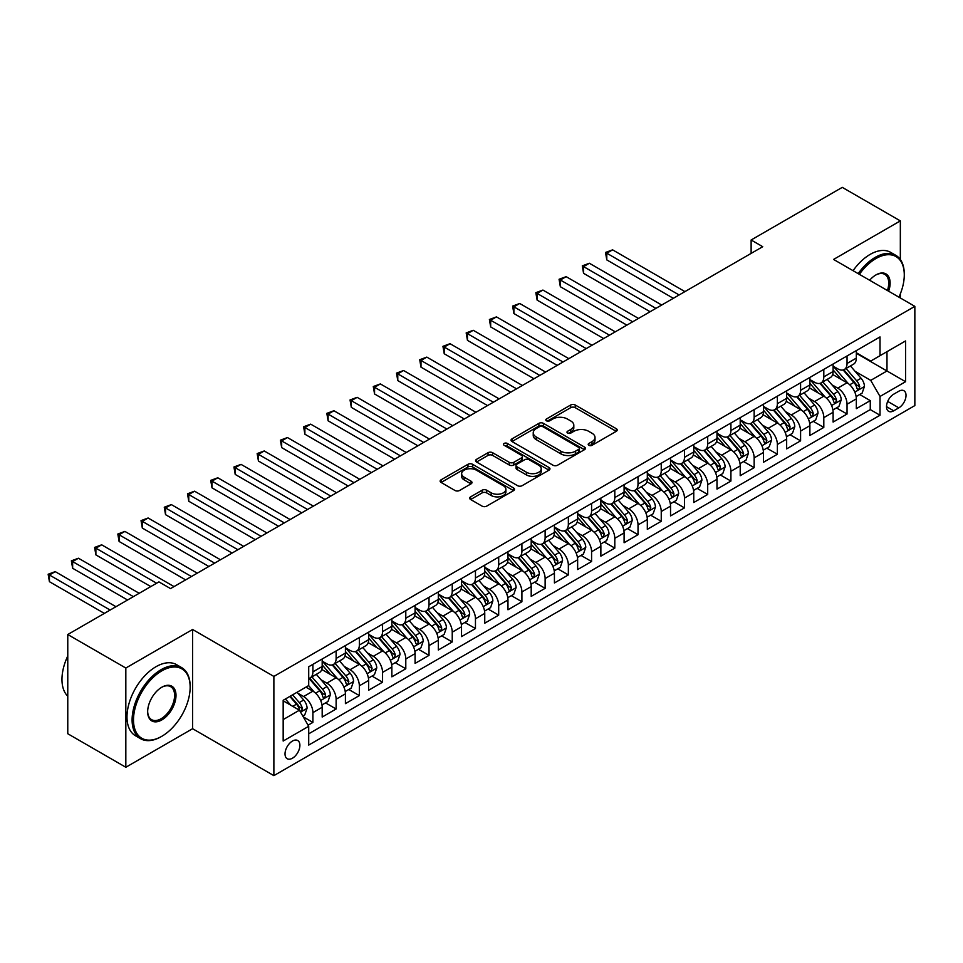<?xml version="1.0" encoding="UTF-8"?>
<svg xmlns="http://www.w3.org/2000/svg" width="963" height="963" viewBox="0 0 963 963"><rect width="100%" height="100%" fill="white"/><g stroke="black" fill="none" stroke-linecap="round" stroke-linejoin="round"><path stroke-width="1.44" d="M588.862 445.303A2.251 1.3 0 0 0 592.052 445.303L616.272 431.316A3.226 1.866 0 0 0 617.211 430.004A3.226 1.866 0 0 0 616.272 428.691L575.236 405.002A3.226 1.866 0 0 0 570.674 405.002L546.454 418.977A2.251 1.3 0 0 0 545.792 419.904A2.251 1.3 0 0 0 546.454 420.819A2.251 1.3 0 0 0 549.644 420.819L552.786 419.013A10.316 5.959 0 0 1 567.376 419.013L570.794 420.987A10.316 5.959 0 0 1 573.816 425.201A10.316 5.959 0 0 1 570.794 429.414L567.652 431.219A2.251 1.3 0 0 0 567.002 432.146A2.251 1.3 0 0 0 567.652 433.061A2.251 1.3 0 0 0 570.854 433.061L573.984 431.255A10.316 5.959 0 0 1 588.574 431.255L591.992 433.23A10.316 5.959 0 0 1 595.014 437.443A10.316 5.959 0 0 1 591.992 441.656L588.862 443.462A2.251 1.3 0 0 0 588.2 444.376A2.251 1.3 0 0 0 588.862 445.303L588.862 443.462M292.463 758.206A10.509 6.067 120 0 0 299.324 748.949A10.509 6.067 120 0 0 297.711 740.523A10.509 6.067 120 0 0 292.463 741.041A10.509 6.067 120 0 0 285.59 750.309A10.509 6.067 120 0 0 287.203 758.724A10.509 6.067 120 0 0 292.463 758.206M470.606 496.86A3.226 1.866 0 0 0 469.667 498.172A3.226 1.866 0 0 0 470.606 499.496L482.114 506.141A3.226 1.866 0 0 0 486.676 506.141L513.58 490.612A3.226 1.866 0 0 0 514.519 489.288A3.226 1.866 0 0 0 513.58 487.976L472.544 464.286A3.226 1.866 0 0 0 467.982 464.286L441.09 479.815A3.226 1.866 0 0 0 440.139 481.139A3.226 1.866 0 0 0 441.09 482.451L454.993 490.48A3.226 1.866 0 0 0 459.556 490.48L471.063 483.835A3.226 1.866 0 0 0 472.002 482.511A3.226 1.866 0 0 0 471.063 481.199L464.166 477.215A8.619 4.984 0 0 1 461.638 473.7A8.619 4.984 0 0 1 466.959 469.101A8.619 4.984 0 0 1 476.36 470.173L503.372 485.773A8.619 4.984 0 0 1 505.9 489.288A8.619 4.984 0 0 1 500.579 493.899A8.619 4.984 0 0 1 491.178 492.815L486.676 490.215A3.226 1.866 0 0 0 482.114 490.215L470.606 496.86L470.606 499.496M192.6 629.489L125.828 668.033L67.771 634.521L67.771 733.734L125.828 767.258L192.6 728.714L273.877 775.636L273.877 676.423L192.6 629.489L192.6 728.714M900.333 259.516L900.333 220.888L833.573 259.432L914.85 306.354L273.877 676.423M900.333 220.888L842.276 187.364L751.128 239.992L751.128 253.401M67.771 634.521L158.931 581.893L170.535 588.598L762.732 246.697L751.128 239.992M553.015 465.213A3.226 1.866 0 0 0 557.577 465.213L584.469 449.685A3.226 1.866 0 0 0 585.42 448.361A3.226 1.866 0 0 0 584.469 447.049L543.433 423.359A3.226 1.866 0 0 0 538.883 423.359L511.979 438.887A3.226 1.866 0 0 0 511.04 440.199A3.226 1.866 0 0 0 511.979 441.523L553.015 465.213M505.021 445.797A2.251 1.3 0 0 1 507.308 446.11L507.308 443.425L549.018 467.512A3.226 1.866 0 0 1 549.969 468.825A3.226 1.866 0 0 1 549.018 470.149L522.127 485.677A3.226 1.866 0 0 1 517.564 485.677L476.529 461.987L476.529 459.351A3.226 1.866 0 0 0 475.59 460.663A3.226 1.866 0 0 0 476.529 461.987M476.529 459.351L488.048 452.706A3.226 1.866 0 0 1 492.599 452.706L509.246 462.312A3.226 1.866 0 0 0 513.809 462.312L521.44 457.906A3.226 1.866 0 0 0 522.379 456.594A3.226 1.866 0 0 0 521.44 455.27L504.118 445.267A2.251 1.3 0 0 1 503.456 444.352A2.251 1.3 0 0 1 504.853 443.149A2.251 1.3 0 0 1 507.308 443.425M308.076 725.187L312.903 722.406L303.261 716.845M297.772 693.167L303.61 696.526A13.133 7.584 60 0 1 312.903 712.62L322.184 707.251L322.184 717.05L336.123 708.997L325.554 702.894M321.004 679.758L326.83 683.128A13.133 7.584 60 0 1 336.123 699.21L345.416 693.854L345.416 703.64L359.343 695.587L348.775 689.496M344.224 666.348L350.051 669.718A13.133 7.584 60 0 1 359.343 685.8L368.636 680.444L368.636 690.23L382.564 682.189L372.007 676.086M367.445 652.938L373.283 656.309A13.133 7.584 60 0 1 382.564 672.391L391.857 667.034L391.857 676.82L405.796 668.779L395.227 662.676M390.677 639.528L396.503 642.899A13.133 7.584 60 0 1 405.796 658.993L415.077 653.624L415.077 663.411L429.017 655.37L418.448 649.267M413.897 626.119L419.724 629.489A13.133 7.584 60 0 1 429.017 645.583L438.309 640.214L438.309 650.001L452.237 641.96L441.668 635.857M437.118 612.721L442.944 616.079A13.133 7.584 60 0 1 452.237 632.173L461.53 626.805L461.53 636.591L475.457 628.55L464.9 622.447M460.338 599.311L466.176 602.669A13.133 7.584 60 0 1 475.457 618.764L484.75 613.407L484.75 623.193L498.69 615.14L488.121 609.049M483.57 585.901L489.397 589.272A13.133 7.584 60 0 1 498.69 605.354L507.97 599.997L507.97 609.784L521.91 601.731L511.341 595.64M506.791 572.491L512.617 575.862A13.133 7.584 60 0 1 521.91 591.944L531.203 586.587L531.203 596.374L545.13 588.333L534.561 582.23M530.011 559.082L535.837 562.452A13.133 7.584 60 0 1 545.13 578.546L554.423 573.178L554.423 582.964L568.351 574.923L557.794 568.82M553.231 545.672L559.07 549.042A13.133 7.584 60 0 1 568.351 565.137L577.644 559.768L577.644 569.554L591.583 561.513L581.014 555.41M576.464 532.274L582.29 535.633A13.133 7.584 60 0 1 591.583 551.727L600.864 546.358L600.864 556.145L614.803 548.103L604.234 542M599.684 518.864L605.51 522.223A13.133 7.584 60 0 1 614.803 538.317L624.096 532.948L624.096 542.747L638.024 534.694L627.455 528.591M622.905 505.455L628.743 508.813A13.133 7.584 60 0 1 638.024 524.907L647.317 519.551L647.317 529.337L661.244 521.284L650.687 515.193M646.125 492.045L651.963 495.415A13.133 7.584 60 0 1 661.244 511.497L670.537 506.141L670.537 515.927L684.476 507.886L673.907 501.783M669.357 478.635L675.183 482.006A13.133 7.584 60 0 1 684.476 498.088L693.757 492.731L693.757 502.517L707.697 494.476L697.128 488.373M692.578 465.225L698.404 468.596A13.133 7.584 60 0 1 707.697 484.69L716.99 479.321L716.99 489.108L730.917 481.067L720.348 474.964M715.798 451.816L721.636 455.186A13.133 7.584 60 0 1 730.917 471.28L740.21 465.911L740.21 475.698L754.149 467.657L743.58 461.554M739.018 438.418L744.856 441.776A13.133 7.584 60 0 1 754.149 457.87L763.43 452.502L763.43 462.288L777.37 454.247L766.801 448.144M762.251 425.008L768.077 428.366A13.133 7.584 60 0 1 777.37 444.461L786.651 439.092L786.651 448.89L800.59 440.837L790.021 434.734M785.471 411.598L791.297 414.969A13.133 7.584 60 0 1 800.59 431.051L809.883 425.694L809.883 435.481L823.81 427.428L813.241 421.337M808.691 398.188L814.529 401.559A13.133 7.584 60 0 1 823.81 417.641L833.103 412.284L833.103 422.071L847.043 414.03L847.043 404.231A13.133 7.584 -120 0 0 837.75 388.149L831.912 384.779M836.474 407.927L847.043 414.03M322.184 707.251A13.133 7.584 -120 0 0 312.903 691.169L305.933 687.149M345.416 693.854A13.133 7.584 -120 0 0 336.123 677.759L321.762 669.466M368.636 680.444A13.133 7.584 -120 0 0 359.343 664.35L344.983 656.056M391.857 667.034A13.133 7.584 -120 0 0 382.564 650.94L368.203 642.646M415.077 653.624A13.133 7.584 -120 0 0 405.796 637.53L391.435 629.248M438.309 640.214A13.133 7.584 -120 0 0 429.017 624.132L414.656 615.839M461.53 626.805A13.133 7.584 -120 0 0 452.237 610.723L437.876 602.429M484.75 613.407A13.133 7.584 -120 0 0 475.457 597.313L461.096 589.019M507.97 599.997A13.133 7.584 -120 0 0 498.69 583.903L484.329 575.609M531.203 586.587A13.133 7.584 -120 0 0 521.91 570.493L507.549 562.199M554.423 573.178A13.133 7.584 -120 0 0 545.13 557.083L530.769 548.79M577.644 559.768A13.133 7.584 -120 0 0 568.351 543.674L553.99 535.392M600.864 546.358A13.133 7.584 -120 0 0 591.583 530.276L577.222 521.982M624.096 532.948A13.133 7.584 -120 0 0 614.803 516.866L600.443 508.572M647.317 519.551A13.133 7.584 -120 0 0 638.024 503.456L623.663 495.163M670.537 506.141A13.133 7.584 -120 0 0 661.244 490.047L646.883 481.753M693.757 492.731A13.133 7.584 -120 0 0 684.476 476.637L670.116 468.343M716.99 479.321A13.133 7.584 -120 0 0 707.697 463.227L693.336 454.945M740.21 465.911A13.133 7.584 -120 0 0 730.917 449.829L716.556 441.536M763.43 452.502A13.133 7.584 -120 0 0 754.149 436.42L739.777 428.126M786.651 439.092A13.133 7.584 -120 0 0 777.37 423.01L763.009 414.716M809.883 425.694A13.133 7.584 -120 0 0 800.59 409.6L786.229 401.306M833.103 412.284A13.133 7.584 -120 0 0 823.81 396.19L809.45 387.896M898.828 391.231L893.712 394.18A10.184 5.874 120 0 0 887.067 403.148A10.184 5.874 120 0 0 888.62 411.309A10.184 5.874 120 0 0 893.712 410.804L898.828 407.855A10.184 5.874 120 0 0 905.473 398.887A10.184 5.874 120 0 0 903.92 390.725A10.184 5.874 120 0 0 898.828 391.231M273.877 775.636L914.85 405.579L914.85 306.354M283.17 719.59L299.433 710.2L308.714 726.295L308.714 745.073L880.013 415.234L880.013 396.455L870.721 380.373L855.144 371.369M308.714 726.295L283.17 741.041L283.17 700.282L308.714 685.536L308.714 666.769L880.013 336.93L880.013 355.696L905.557 340.95L905.557 381.709L880.013 396.455M322.184 661.136L326.83 663.82A13.133 7.584 60 0 0 333.403 664.47L342.696 659.101A13.133 7.584 -120 0 0 345.416 653.083L345.416 645.583M345.416 647.726L350.051 650.41A13.133 7.584 60 0 0 356.623 651.06L365.916 645.692A13.133 7.584 -120 0 0 368.636 639.685L368.636 632.173M368.636 634.316L373.283 637A13.133 7.584 60 0 0 379.843 637.65L389.136 632.282A13.133 7.584 -120 0 0 391.857 626.275L391.857 618.764M391.857 620.906L396.503 623.591A13.133 7.584 60 0 0 403.076 624.241L412.357 618.884A13.133 7.584 -120 0 0 415.077 612.865L415.077 605.354M415.077 607.497L419.724 610.181A13.133 7.584 60 0 0 426.296 610.831L435.589 605.474A13.133 7.584 -120 0 0 438.309 599.455L438.309 591.944M438.309 594.099L442.944 596.771A13.133 7.584 60 0 0 449.516 597.421L458.809 592.064A13.133 7.584 -120 0 0 461.53 586.046L461.53 578.534M461.53 580.689L466.176 583.361A13.133 7.584 60 0 0 472.737 584.023L482.03 578.655A13.133 7.584 -120 0 0 484.75 572.636L484.75 565.137M484.75 567.279L489.397 569.964A13.133 7.584 60 0 0 495.969 570.614L505.25 565.245A13.133 7.584 -120 0 0 507.97 559.238L507.97 551.727M507.97 553.869L512.617 556.554A13.133 7.584 60 0 0 519.189 557.204L528.482 551.835A13.133 7.584 -120 0 0 531.203 545.828L531.203 538.317M531.203 540.46L535.837 543.144A13.133 7.584 60 0 0 542.41 543.794L551.703 538.425A13.133 7.584 -120 0 0 554.423 532.419L554.423 524.907M554.423 527.05L559.07 529.734A13.133 7.584 60 0 0 565.63 530.384L574.923 525.028A13.133 7.584 -120 0 0 577.644 519.009L577.644 511.497M577.644 513.64L582.29 516.324A13.133 7.584 60 0 0 588.862 516.975L598.143 511.618A13.133 7.584 -120 0 0 600.864 505.599L600.864 498.088M600.864 500.242L605.51 502.915A13.133 7.584 60 0 0 612.083 503.565L621.376 498.208A13.133 7.584 -120 0 0 624.096 492.189L624.096 484.678M624.096 486.833L628.743 489.517A13.133 7.584 60 0 0 635.303 490.167L644.596 484.798A13.133 7.584 -120 0 0 647.317 478.78L647.317 471.28M647.317 473.423L651.963 476.107A13.133 7.584 60 0 0 658.523 476.757L667.816 471.389A13.133 7.584 -120 0 0 670.537 465.382L670.537 457.87M670.537 460.013L675.183 462.697A13.133 7.584 60 0 0 681.756 463.347L691.037 457.979A13.133 7.584 -120 0 0 693.757 451.972L693.757 444.461M693.757 446.603L698.404 449.288A13.133 7.584 60 0 0 704.976 449.938L714.269 444.569A13.133 7.584 -120 0 0 716.99 438.562L716.99 431.051M716.99 433.194L721.636 435.878A13.133 7.584 60 0 0 728.197 436.528L737.489 431.171A13.133 7.584 -120 0 0 740.21 425.152L740.21 417.641M740.21 419.796L744.856 422.468A13.133 7.584 60 0 0 751.417 423.118L760.71 417.761A13.133 7.584 -120 0 0 763.43 411.743L763.43 404.231M763.43 406.386L768.077 409.058A13.133 7.584 60 0 0 774.649 409.708L783.93 404.352A13.133 7.584 -120 0 0 786.651 398.333L786.651 390.834M786.651 392.976L791.297 395.661A13.133 7.584 60 0 0 797.87 396.311L807.163 390.942A13.133 7.584 -120 0 0 809.883 384.923L809.883 377.424M809.883 379.566L814.529 382.251A13.133 7.584 60 0 0 821.09 382.901L830.383 377.532A13.133 7.584 -120 0 0 833.103 371.525L833.103 364.014M308.714 733.806L870.263 409.6L870.263 400.62L856.324 408.661L856.324 398.875A13.133 7.584 -120 0 0 847.043 382.78L832.67 374.487M833.103 366.157L837.75 368.841A13.133 7.584 -120 0 0 844.322 369.491A13.133 7.584 -120 0 0 847.043 363.472L847.043 355.973M844.322 369.491L853.603 364.122A13.133 7.584 -120 0 0 856.324 358.116L856.324 350.604M312.903 664.35L312.903 671.861A13.133 7.584 60 0 1 310.182 677.868A13.133 7.584 60 0 1 308.714 678.409M310.182 677.868L319.463 672.511A13.133 7.584 -120 0 0 322.184 666.492L322.184 658.993M336.123 650.94L336.123 658.451A13.133 7.584 60 0 1 333.403 664.47M359.343 637.53L359.343 645.041A13.133 7.584 60 0 1 356.623 651.06M382.564 624.132L382.564 631.632A13.133 7.584 60 0 1 379.843 637.65M405.796 610.723L405.796 618.222A13.133 7.584 60 0 1 403.076 624.241M429.017 597.313L429.017 604.824A13.133 7.584 60 0 1 426.296 610.831M452.237 583.903L452.237 591.414A13.133 7.584 60 0 1 449.516 597.421M475.457 570.493L475.457 578.005A13.133 7.584 60 0 1 472.737 584.023M498.69 557.083L498.69 564.595A13.133 7.584 60 0 1 495.969 570.614M521.91 543.674L521.91 551.185A13.133 7.584 60 0 1 519.189 557.204M545.13 530.276L545.13 537.775A13.133 7.584 60 0 1 542.41 543.794M568.351 516.866L568.351 524.378A13.133 7.584 60 0 1 565.63 530.384M591.583 503.456L591.583 510.968A13.133 7.584 60 0 1 588.862 516.975M614.803 490.047L614.803 497.558A13.133 7.584 60 0 1 612.083 503.565M638.024 476.637L638.024 484.148A13.133 7.584 60 0 1 635.303 490.167M661.244 463.227L661.244 470.738A13.133 7.584 60 0 1 658.523 476.757M684.476 449.817L684.476 457.329A13.133 7.584 60 0 1 681.756 463.347M707.697 436.42L707.697 443.919A13.133 7.584 60 0 1 704.976 449.938M730.917 423.01L730.917 430.521A13.133 7.584 60 0 1 728.197 436.528M754.149 409.6L754.149 417.111A13.133 7.584 60 0 1 751.417 423.118M777.37 396.19L777.37 403.702A13.133 7.584 60 0 1 774.649 409.708M800.59 382.78L800.59 390.292A13.133 7.584 60 0 1 797.87 396.311M823.81 369.371L823.81 376.882A13.133 7.584 60 0 1 821.09 382.901M823.81 417.641L823.81 427.428M800.59 431.051L800.59 440.837M777.37 444.461L777.37 454.247M754.149 457.87L754.149 467.657M730.917 471.28L730.917 481.067M707.697 484.69L707.697 494.476M684.476 498.088L684.476 507.886M661.244 511.497L661.244 521.284M638.024 524.907L638.024 534.694M614.803 538.317L614.803 548.103M591.583 551.727L591.583 561.513M568.351 565.137L568.351 574.923M545.13 578.546L545.13 588.333M521.91 591.944L521.91 601.731M498.69 605.354L498.69 615.14M475.457 618.764L475.457 628.55M452.237 632.173L452.237 641.96M429.017 645.583L429.017 655.37M405.796 658.993L405.796 668.779M382.564 672.391L382.564 682.189M359.343 685.8L359.343 695.587M336.123 699.21L336.123 708.997M312.903 712.62L312.903 722.406M299.433 710.2L283.17 700.823M870.721 380.373L886.983 370.984L886.983 351.676L905.557 340.95M856.324 353.289L905.557 381.709M856.324 352.747L870.721 361.065L880.013 355.696M900.333 297.976L900.333 293.859M125.828 668.033L125.828 767.258M859.694 394.517L870.263 400.62M870.263 409.6L880.013 415.234M589.765 445.616L591.992 444.328A10.316 5.959 0 0 0 595.014 440.127L595.014 437.443M573.816 425.201L573.816 427.885A10.316 5.959 0 0 1 570.794 432.098L568.555 433.386M616.224 431.34L575.236 407.674A3.226 1.866 0 0 0 570.674 407.674L547.357 421.144M584.433 449.709L543.433 426.043A3.226 1.866 0 0 0 538.883 426.043L512.027 441.548M578.775 449.288A2.251 1.3 0 0 0 579.437 448.361A2.251 1.3 0 0 0 578.775 447.446L542.759 426.645A2.251 1.3 0 0 0 539.557 426.645L536.259 428.559A10.316 5.959 0 0 0 533.237 432.772A10.316 5.959 0 0 0 536.259 436.973L560.875 451.19A10.316 5.959 0 0 0 575.465 451.19L578.775 449.288L578.775 451.972A2.251 1.3 0 0 0 579.437 451.045L579.437 448.361M533.237 432.772L533.237 435.445A10.316 5.959 0 0 0 536.259 439.658L536.259 436.973M578.775 451.972L575.465 453.874A10.316 5.959 0 0 1 560.875 453.874L536.259 439.658M476.577 462.011L488.048 455.391L488.048 452.706M522.379 456.594L522.379 459.267A3.226 1.866 0 0 1 521.44 460.591L513.809 464.997A3.226 1.866 0 0 1 509.246 464.997L492.599 455.391A3.226 1.866 0 0 0 488.048 455.391M507.308 446.11L548.982 470.173M526.508 472.279A8.619 4.984 0 0 0 535.909 473.363A8.619 4.984 0 0 0 541.23 468.764A8.619 4.984 0 0 0 538.702 465.237L529.193 459.748A3.226 1.866 0 0 0 524.63 459.748L516.999 464.154A3.226 1.866 0 0 0 516.048 465.478A3.226 1.866 0 0 0 516.999 466.79L526.508 472.279L526.508 474.964A8.619 4.984 0 0 0 535.909 476.047A8.619 4.984 0 0 0 541.23 471.449L541.23 468.764M516.048 465.478L516.048 468.15A3.226 1.866 0 0 0 516.999 469.475L516.999 466.79M526.508 474.964L516.999 469.475M505.9 489.288L505.9 491.973A8.619 4.984 0 0 1 500.579 496.571A8.619 4.984 0 0 1 491.178 495.5L486.676 492.9A3.226 1.866 0 0 0 482.114 492.9L470.654 499.52M461.638 473.7L461.638 476.384A8.619 4.984 0 0 0 464.166 479.899L464.166 477.215M471.015 483.859L464.166 479.899M513.532 490.636L472.544 466.971A3.226 1.866 0 0 0 467.982 466.971L441.126 482.475L441.09 479.815M856.131 396.575L862.138 393.109L864.449 386.404A8.703 5.02 -120 0 0 861.066 378.23L850.449 365.952M848.331 383.635L835.74 369.07A25.122 14.505 -120 0 0 833.103 366.301M841.421 379.542L834.391 371.393A20.861 12.038 -120 0 0 833.103 369.997M684.934 291.608L612.6 249.85L606.786 253.197L606.786 259.902L673.33 298.313M843.131 369.961L853.868 382.383A8.703 5.02 60 0 1 856.974 388.378L857.6 389.413L858.779 389.245L859.754 386.777A8.703 5.02 -120 0 0 856.649 380.782L846.044 368.492M843.769 369.756L855.3 383.105A4.43 2.564 60 0 1 856.408 384.851L859.754 386.777M606.786 259.902L605.51 252.462L679.132 294.967M605.51 252.462L612.6 249.85M898.924 297.158A40.073 23.136 120 0 0 904.281 274.912A40.073 23.136 120 0 0 875.945 258.553A40.073 23.136 120 0 0 859.369 274.323M858.165 273.636A41.048 23.702 -60 0 1 875.259 257.35A41.048 23.702 -60 0 1 895.783 255.315A41.048 23.702 -60 0 1 904.281 274.118A41.048 23.702 -60 0 1 904.281 274.515M869.649 280.257A20.03 11.568 -60 0 1 875.945 274.912L875.945 274.912A20.03 11.568 -60 0 1 888.644 291.223M853.062 270.687A41.048 23.702 -60 0 1 870.143 254.401A41.048 23.702 -60 0 1 890.667 252.366L895.783 255.315M887.417 290.525A19.043 11.002 120 0 0 884.78 274.371A19.043 11.002 120 0 0 875.596 275.129M161.134 736.683L161.832 736.286A40.073 23.136 120 0 0 190.156 687.209A40.073 23.136 120 0 0 161.832 670.85A40.073 23.136 120 0 0 133.496 719.927A40.073 23.136 120 0 0 161.832 736.286L161.134 736.683A41.048 23.702 -60 0 1 140.61 738.717A41.048 23.702 -60 0 1 134.314 705.819A41.048 23.702 -60 0 1 161.134 669.646A41.048 23.702 -60 0 1 181.658 667.612A41.048 23.702 -60 0 1 190.156 686.402A41.048 23.702 -60 0 1 190.156 686.812M161.832 719.927A20.03 11.568 -60 0 1 147.664 711.753A20.03 11.568 -60 0 1 161.832 687.209L161.832 687.209A20.03 11.568 -60 0 1 176 695.394A20.03 11.568 -60 0 1 161.832 719.927M147.664 711.344A19.043 11.002 120 0 0 151.612 719.662A19.043 11.002 120 0 0 161.134 718.723A19.043 11.002 120 0 0 173.581 701.931A19.043 11.002 120 0 0 170.656 686.667A19.043 11.002 120 0 0 161.471 687.426M140.61 738.717L135.494 735.768A41.048 23.702 -60 0 1 129.198 702.87A41.048 23.702 -60 0 1 156.018 666.697A41.048 23.702 -60 0 1 176.554 664.663L181.658 667.612M67.771 696.201A41.048 23.702 -60 0 1 67.771 655.972M832.911 409.985L838.905 406.518L841.229 399.814A8.703 5.02 -120 0 0 837.846 391.64L827.229 379.35M825.11 397.045L812.519 382.467A25.122 14.505 -120 0 0 809.883 379.711M818.201 392.952L811.159 384.803A20.861 12.038 -120 0 0 809.883 383.406M661.713 305.018L589.368 263.248L583.566 266.607L583.566 273.311L650.097 311.723M819.91 383.37L830.648 395.793A8.703 5.02 60 0 1 833.741 401.788L834.379 402.823L835.559 402.654L836.534 400.187A8.703 5.02 -120 0 0 833.428 394.192L822.823 381.902M820.536 383.166L832.068 396.515A4.43 2.564 60 0 1 833.188 398.249L836.534 400.187M583.566 273.311L582.29 265.872L655.911 308.365M582.29 265.872L589.368 263.248M809.69 423.395L815.685 419.928L818.008 413.223A8.703 5.02 -120 0 0 814.614 405.05L804.009 392.76M801.878 410.455L789.299 395.877A25.122 14.505 -120 0 0 786.651 393.121M794.981 406.362L787.939 398.213A20.861 12.038 -120 0 0 786.651 396.816M638.493 318.428L566.148 276.658L560.346 280.016L560.346 286.721L626.877 325.133M796.69 396.78L807.415 409.203A8.703 5.02 60 0 1 810.521 415.197L811.159 416.233L812.327 416.064L813.314 413.596A8.703 5.02 -120 0 0 810.208 407.59L799.591 395.312M797.316 396.575L808.848 409.925A4.43 2.564 60 0 1 809.967 411.658L813.314 413.596M560.346 286.721L559.07 279.27L632.679 321.774M559.07 279.27L566.148 276.658M786.458 436.793L792.465 433.338L794.788 426.633A8.703 5.02 -120 0 0 791.393 418.46L780.788 406.169M778.658 423.852L766.079 409.287A25.122 14.505 -120 0 0 763.43 406.53M771.76 419.772L764.718 411.622A20.861 12.038 -120 0 0 763.43 410.214M615.261 331.838L542.927 290.068L537.125 293.426L537.125 300.119L603.657 338.543M773.458 410.19L784.195 422.613A8.703 5.02 60 0 1 787.301 428.607L787.927 429.642L789.106 429.474L790.081 426.994A8.703 5.02 -120 0 0 786.988 421L776.371 408.721M774.096 409.985L785.627 423.335A4.43 2.564 60 0 1 786.747 425.068L790.081 426.994M537.125 300.119L535.837 292.68L609.459 335.184M535.837 292.68L542.927 290.068M763.238 450.203L769.244 446.736L771.556 440.031A8.703 5.02 -120 0 0 768.173 431.869L757.556 419.579M755.437 437.262L742.846 422.697A25.122 14.505 -120 0 0 740.21 419.928M748.528 433.181L741.498 425.032A20.861 12.038 -120 0 0 740.21 423.624M592.04 345.248L519.707 303.477L513.893 306.824L513.893 313.529L580.436 351.94M750.237 423.6L760.975 436.022A8.703 5.02 60 0 1 764.08 442.017L764.706 443.052L765.886 442.884L766.861 440.404A8.703 5.02 -120 0 0 763.755 434.409L753.15 422.131M750.875 423.395L762.407 436.745A4.43 2.564 60 0 1 763.515 438.478L766.861 440.404M513.893 313.529L512.617 306.09L586.238 348.594M512.617 306.09L519.707 303.477M740.017 463.612L746.012 460.145L748.335 453.441A8.703 5.02 -120 0 0 744.953 445.267L734.336 432.989M732.205 450.672L719.626 436.107A25.122 14.505 -120 0 0 716.99 433.338M725.308 446.579L718.266 438.43A20.861 12.038 -120 0 0 716.99 437.033M568.82 358.645L496.475 316.887L490.673 320.234L490.673 326.939L557.204 365.35M727.017 436.997L737.742 449.432A8.703 5.02 60 0 1 740.848 455.427L741.486 456.45L742.666 456.293L743.641 453.814A8.703 5.02 -120 0 0 740.535 447.819L729.93 435.529M727.643 436.805L739.175 450.154A4.43 2.564 60 0 1 740.294 451.888L743.641 453.814M490.673 326.939L489.397 319.499L563.018 362.004M489.397 319.499L496.475 316.887M716.785 477.022L722.792 473.555L725.115 466.85A8.703 5.02 -120 0 0 721.72 458.677L711.115 446.399M708.985 464.082L696.405 449.516A25.122 14.505 -120 0 0 693.757 446.748M702.087 459.989L695.045 451.84A20.861 12.038 -120 0 0 693.757 450.443M545.6 372.055L473.254 330.297L467.452 333.643L467.452 340.348L533.984 378.76M703.797 450.407L714.522 462.842A8.703 5.02 60 0 1 717.628 468.837L718.266 469.86L719.433 469.703L720.42 467.224A8.703 5.02 -120 0 0 717.315 461.229L706.698 448.939M704.422 450.203L715.954 463.564A4.43 2.564 60 0 1 717.074 465.298L720.42 467.224M467.452 340.348L466.176 332.909L539.786 375.414M466.176 332.909L473.254 330.297M693.565 490.432L699.571 486.965L701.895 480.26A8.703 5.02 -120 0 0 698.5 472.087L687.895 459.808M685.764 477.492L673.185 462.914A25.122 14.505 -120 0 0 670.537 460.158M678.867 473.399L671.825 465.249A20.861 12.038 -120 0 0 670.537 463.853M522.367 385.465L450.034 343.695L444.232 347.053L444.232 353.758L510.763 392.17M680.564 463.817L691.302 476.24A8.703 5.02 60 0 1 694.407 482.234L695.033 483.27L696.213 483.101L697.188 480.633A8.703 5.02 -120 0 0 694.082 474.639L683.477 462.348M681.202 463.612L692.734 476.962A4.43 2.564 60 0 1 693.854 478.695L697.188 480.633M444.232 353.758L442.944 346.319L516.565 388.823M442.944 346.319L450.034 343.695M670.344 503.842L676.339 500.375L678.662 493.67A8.703 5.02 -120 0 0 675.28 485.496L664.663 473.206M662.544 490.901L649.953 476.324A25.122 14.505 -120 0 0 647.317 473.567M655.634 486.809L648.605 478.659A20.861 12.038 -120 0 0 647.317 477.263M499.147 398.875L426.814 357.104L421 360.463L421 367.168L487.543 405.579M657.344 477.227L668.081 489.649A8.703 5.02 60 0 1 671.175 495.644L671.813 496.679L672.993 496.511L673.968 494.043A8.703 5.02 -120 0 0 670.862 488.048L660.257 475.758M657.982 477.022L669.514 490.372A4.43 2.564 60 0 1 670.621 492.105L673.968 494.043M421 367.168L419.724 359.729L493.345 402.221M419.724 359.729L426.814 357.104M647.124 517.239L653.119 513.785L655.442 507.08A8.703 5.02 -120 0 0 652.059 498.906L641.442 486.616M639.312 504.299L626.732 489.734A25.122 14.505 -120 0 0 624.096 486.977M632.414 500.218L625.372 492.069A20.861 12.038 -120 0 0 624.096 490.661M475.927 412.284L403.581 370.514L397.779 373.873L397.779 380.578L464.31 418.989M634.123 490.636L644.849 503.059A8.703 5.02 60 0 1 647.955 509.054L648.593 510.089L649.772 509.921L650.747 507.441A8.703 5.02 -120 0 0 647.642 501.446L637.025 489.168M634.749 490.432L646.281 503.781A4.43 2.564 60 0 1 647.401 505.515L650.747 507.441M397.779 380.578L396.503 373.126L470.125 415.631M396.503 373.126L403.581 370.514M623.892 530.649L629.898 527.182L632.222 520.477A8.703 5.02 -120 0 0 628.827 512.316L618.222 500.026M616.091 517.709L603.512 503.143A25.122 14.505 -120 0 0 600.864 500.387M609.194 513.628L602.152 505.479A20.861 12.038 -120 0 0 600.864 504.07M452.706 425.694L380.361 383.924L374.559 387.27L374.559 393.975L441.09 432.399M610.903 504.046L621.629 516.469A8.703 5.02 60 0 1 624.734 522.464L625.372 523.499L626.54 523.33L627.515 520.851A8.703 5.02 -120 0 0 624.421 514.856L613.804 502.578M611.529 503.842L623.061 517.191A4.43 2.564 60 0 1 624.18 518.925L627.515 520.851M374.559 393.975L373.283 386.536L446.892 429.041M373.283 386.536L380.361 383.924M600.671 544.059L606.678 540.592L609.001 533.887A8.703 5.02 -120 0 0 605.607 525.714L595.002 513.435M592.871 531.119L580.292 516.553A25.122 14.505 -120 0 0 577.644 513.785M585.973 527.038L578.932 518.888A20.861 12.038 -120 0 0 577.644 517.48M429.474 439.092L357.141 397.334L351.326 400.68L351.326 407.385L417.87 445.797M587.671 517.444L598.408 529.879A8.703 5.02 60 0 1 601.514 535.873L602.14 536.909L603.32 536.74L604.295 534.26A8.703 5.02 -120 0 0 601.189 528.266L590.584 515.987M588.309 517.251L599.841 530.601A4.43 2.564 60 0 1 600.96 532.334L604.295 534.26M351.326 407.385L350.051 399.946L423.672 442.45M350.051 399.946L357.141 397.334M577.451 557.469L583.446 554.002L585.769 547.297A8.703 5.02 -120 0 0 582.386 539.124L571.769 526.845M569.651 544.528L557.059 529.963A25.122 14.505 -120 0 0 554.423 527.194M562.741 540.436L555.711 532.286A20.861 12.038 -120 0 0 554.423 530.89M406.254 452.502L333.92 410.744L328.106 414.09L328.106 420.795L394.637 459.207M564.45 530.854L575.188 543.288A8.703 5.02 60 0 1 578.282 549.283L578.919 550.306L580.099 550.15L581.074 547.67A8.703 5.02 -120 0 0 577.969 541.675L567.363 529.385M565.088 530.649L576.62 544.011A4.43 2.564 60 0 1 577.728 545.744L581.074 547.67M328.106 420.795L326.83 413.356L400.452 455.86M326.83 413.356L333.92 410.744M554.231 570.878L560.225 567.412L562.548 560.707A8.703 5.02 -120 0 0 559.154 552.533L548.549 540.255M546.418 557.938L533.839 543.373A25.122 14.505 -120 0 0 531.203 540.604M539.521 553.845L532.479 545.696A20.861 12.038 -120 0 0 531.203 544.3M383.033 465.911L310.688 424.153L304.886 427.5L304.886 434.205L371.417 472.616M541.23 544.264L551.955 556.686A8.703 5.02 60 0 1 555.061 562.693L555.699 563.716L556.867 563.548L557.854 561.08A8.703 5.02 -120 0 0 554.748 555.085L544.131 542.795M541.856 544.059L553.388 557.421A4.43 2.564 60 0 1 554.507 559.154L557.854 561.08M304.886 434.205L303.61 426.765L377.231 469.27M303.61 426.765L310.688 424.153M530.998 584.288L537.005 580.821L539.328 574.117A8.703 5.02 -120 0 0 535.934 565.943L525.329 553.653M523.198 571.348L510.619 556.77A25.122 14.505 -120 0 0 507.97 554.014M516.3 567.255L509.258 559.106A20.861 12.038 -120 0 0 507.97 557.709M359.813 479.321L287.468 437.551L281.665 440.91L281.665 447.614L348.197 486.026M518.01 557.673L528.735 570.096A8.703 5.02 60 0 1 531.841 576.091L532.479 577.126L533.646 576.957L534.621 574.49A8.703 5.02 -120 0 0 531.528 568.495L520.911 556.205M518.636 557.469L530.168 570.818A4.43 2.564 60 0 1 531.287 572.552L534.621 574.49M281.665 447.614L280.389 440.175L353.999 482.668M280.389 440.175L287.468 437.551M507.778 597.698L513.785 594.231L516.108 587.526A8.703 5.02 -120 0 0 512.713 579.353L502.096 567.063M499.978 584.758L487.386 570.18A25.122 14.505 -120 0 0 484.75 567.424M493.08 580.665L486.038 572.516A20.861 12.038 -120 0 0 484.75 571.119M336.581 492.731L264.247 450.961L258.433 454.319L258.433 461.024L324.976 499.436M494.777 571.083L505.515 583.506A8.703 5.02 60 0 1 508.62 589.5L509.246 590.536L510.426 590.367L511.401 587.899A8.703 5.02 -120 0 0 508.295 581.893L497.69 569.615M495.415 570.878L506.947 584.228A4.43 2.564 60 0 1 508.067 585.961L511.401 587.899M258.433 461.024L257.157 453.573L330.778 496.077M257.157 453.573L264.247 450.961M484.558 611.096L490.552 607.641L492.875 600.936A8.703 5.02 -120 0 0 489.493 592.763L478.876 580.472M476.757 598.155L464.166 583.59A25.122 14.505 -120 0 0 461.53 580.833M469.848 594.075L462.818 585.925A20.861 12.038 -120 0 0 461.53 584.517M313.36 506.141L241.027 464.371L235.213 467.729L235.213 474.422L301.744 512.846M471.557 584.493L482.294 596.916A8.703 5.02 60 0 1 485.388 602.91L486.026 603.945L487.206 603.777L488.181 601.297A8.703 5.02 -120 0 0 485.075 595.303L474.47 583.024M472.183 584.288L483.715 597.638A4.43 2.564 60 0 1 484.834 599.371L488.181 601.297M235.213 474.422L233.937 466.983L307.558 509.487M233.937 466.983L241.027 464.371M461.337 624.505L467.332 621.039L469.655 614.334A8.703 5.02 -120 0 0 466.261 606.172L455.655 593.882M453.525 611.565L440.946 597A25.122 14.505 -120 0 0 438.309 594.231M446.627 607.484L439.585 599.335A20.861 12.038 -120 0 0 438.309 597.927M290.14 519.551L217.794 477.78L211.992 481.127L211.992 487.832L278.524 526.243M448.337 597.903L459.062 610.325A8.703 5.02 60 0 1 462.168 616.32L462.806 617.355L463.973 617.187L464.96 614.707A8.703 5.02 -120 0 0 461.855 608.712L451.238 596.434M448.963 597.698L460.495 611.048A4.43 2.564 60 0 1 461.614 612.781L464.96 614.707M211.992 487.832L210.716 480.393L284.338 522.897M210.716 480.393L217.794 477.78M438.105 637.915L444.112 634.448L446.435 627.744A8.703 5.02 -120 0 0 443.04 619.57L432.435 607.292M430.305 624.975L417.725 610.41A25.122 14.505 -120 0 0 415.077 607.641M423.407 620.882L416.365 612.733A20.861 12.038 -120 0 0 415.077 611.336M266.92 532.948L194.574 491.19L188.772 494.537L188.772 501.242L255.303 539.653M425.116 611.3L435.842 623.735A8.703 5.02 60 0 1 438.947 629.73L439.573 630.753L440.753 630.596L441.728 628.117A8.703 5.02 -120 0 0 438.634 622.122L428.017 609.832M425.742 611.108L437.274 624.457A4.43 2.564 60 0 1 438.394 626.191L441.728 628.117M188.772 501.242L187.496 493.802L261.105 536.307M187.496 493.802L194.574 491.19M414.884 651.325L420.891 647.858L423.202 641.153A8.703 5.02 -120 0 0 419.82 632.98L409.203 620.702M407.084 638.385L394.493 623.819A25.122 14.505 -120 0 0 391.857 621.051M400.187 634.292L393.145 626.143A20.861 12.038 -120 0 0 391.857 624.746M243.687 546.358L171.354 504.6L165.54 507.946L165.54 514.651L232.083 553.063M401.884 624.71L412.621 637.145A8.703 5.02 60 0 1 415.727 643.14L416.353 644.163L417.533 644.006L418.508 641.527A8.703 5.02 -120 0 0 415.402 635.532L404.797 623.242M402.522 624.505L414.054 637.867A4.43 2.564 60 0 1 415.173 639.601L418.508 641.527M165.54 514.651L164.264 507.212L237.885 549.717M164.264 507.212L171.354 504.6M391.664 664.735L397.659 661.268L399.982 654.563A8.703 5.02 -120 0 0 396.6 646.39L385.982 634.111M383.864 651.795L371.273 637.217A25.122 14.505 -120 0 0 368.636 634.461M376.954 647.702L369.924 639.552A20.861 12.038 -120 0 0 368.636 638.156M220.467 559.768L148.121 517.998L142.319 521.356L142.319 528.061L208.851 566.473M378.664 638.12L389.401 650.543A8.703 5.02 60 0 1 392.495 656.537L393.133 657.573L394.312 657.404L395.287 654.936A8.703 5.02 -120 0 0 392.182 648.942L381.577 636.651M379.29 637.915L390.822 651.265A4.43 2.564 60 0 1 391.941 653.01L395.287 654.936M142.319 528.061L141.043 520.622L214.665 563.126M141.043 520.622L148.121 517.998M368.444 678.145L374.438 674.678L376.762 667.973A8.703 5.02 -120 0 0 373.367 659.799L362.762 647.509M360.631 665.204L348.052 650.627A25.122 14.505 -120 0 0 345.416 647.87M353.734 661.112L346.692 652.962A20.861 12.038 -120 0 0 345.416 651.566M197.246 573.178L124.901 531.407L119.099 534.766L119.099 541.471L185.63 579.882M355.443 651.53L366.169 663.952A8.703 5.02 60 0 1 369.274 669.947L369.912 670.982L371.08 670.814L372.067 668.346A8.703 5.02 -120 0 0 368.961 662.351L358.344 650.061M356.069 651.325L367.601 664.675A4.43 2.564 60 0 1 368.721 666.408L372.067 668.346M119.099 541.471L117.823 534.032L191.432 576.524M117.823 534.032L124.901 531.407M345.211 691.542L351.218 688.088L353.541 681.383A8.703 5.02 -120 0 0 350.147 673.209L339.542 660.919M337.411 678.614L324.832 664.037A25.122 14.505 -120 0 0 322.184 661.28M330.514 674.521L323.472 666.372A20.861 12.038 -120 0 0 322.184 664.964M174.026 586.587L101.681 544.817L95.879 548.176L95.879 554.881L150.794 586.587M332.211 664.939L342.948 677.362A8.703 5.02 60 0 1 346.054 683.357L346.68 684.392L347.86 684.224L348.835 681.744A8.703 5.02 -120 0 0 345.741 675.749L335.124 663.471M332.849 664.735L344.381 678.084A4.43 2.564 60 0 1 345.5 679.818L348.835 681.744M95.879 554.881L94.603 547.429L156.608 583.229M94.603 547.429L101.681 544.817M321.991 704.952L327.998 701.485L330.309 694.792A8.703 5.02 -120 0 0 326.926 686.619L316.309 674.329M314.191 692.012L308.629 685.584M307.281 687.931L306.378 686.884M139.19 593.292L78.46 558.227L72.646 561.573L72.646 568.278L127.573 599.997M308.991 678.349L319.728 690.772A8.703 5.02 60 0 1 322.834 696.767L323.46 697.802L324.639 697.633L325.614 695.154A8.703 5.02 -120 0 0 322.509 689.159L311.904 676.881M309.629 678.145L321.161 691.494A4.43 2.564 60 0 1 322.268 693.228L325.614 695.154M72.646 568.278L71.37 560.839L133.376 596.639M71.37 560.839L78.46 558.227M302.791 716.039L304.765 714.895L307.089 708.19A8.703 5.02 -120 0 0 303.706 700.017L297.025 692.289M290.79 705.217L285.409 698.994M284.061 701.341L283.17 700.306M115.957 606.702L55.228 571.637L49.426 574.983L49.426 581.688L104.353 613.395M289.827 696.442L296.508 704.182A8.703 5.02 60 0 1 299.601 710.176L300.239 711.212L301.419 711.043L302.394 708.563A8.703 5.02 -120 0 0 299.288 702.569L292.608 694.841M290.357 696.129L297.928 704.904A4.43 2.564 60 0 1 299.048 706.637L302.394 708.563M49.426 581.688L48.15 574.249L110.155 610.048M48.15 574.249L55.228 571.637M303.61 696.526L312.903 691.169M326.83 683.128L336.123 677.759M350.051 669.718L359.343 664.35M373.283 656.309L382.564 650.94M396.503 642.899L405.796 637.53M419.724 629.489L429.017 624.132M442.944 616.079L452.237 610.723M466.176 602.669L475.457 597.313M489.397 589.272L498.69 583.903M512.617 575.862L521.91 570.493M535.837 562.452L545.13 557.083M559.07 549.042L568.351 543.674M582.29 535.633L591.583 530.276M605.51 522.223L614.803 516.866M628.743 508.813L638.024 503.456M651.963 495.415L661.244 490.047M675.183 482.006L684.476 476.637M698.404 468.596L707.697 463.227M721.636 455.186L730.917 449.829M744.856 441.776L754.149 436.42M768.077 428.366L777.37 423.01M791.297 414.969L800.59 409.6M814.529 401.559L823.81 396.19M837.75 388.149L847.043 382.78M847.043 363.472L856.324 358.116M312.903 671.861L322.184 666.492M336.123 658.451L345.416 653.083M359.343 645.041L368.636 639.685M382.564 631.632L391.857 626.275M405.796 618.222L415.077 612.865M429.017 604.824L438.309 599.455M452.237 591.414L461.53 586.046M475.457 578.005L484.75 572.636M498.69 564.595L507.97 559.238M521.91 551.185L531.203 545.828M545.13 537.775L554.423 532.419M568.351 524.378L577.644 519.009M591.583 510.968L600.864 505.599M614.803 497.558L624.096 492.189M638.024 484.148L647.317 478.78M661.244 470.738L670.537 465.382M684.476 457.329L693.757 451.972M707.697 443.919L716.99 438.562M730.917 430.521L740.21 425.152M754.149 417.111L763.43 411.743M777.37 403.702L786.651 398.333M800.59 390.292L809.883 384.923M823.81 376.882L833.103 371.525M847.043 404.231L856.324 398.875M887.693 401.427L898.828 407.855M886.514 406.651L893.712 410.804M591.992 444.328L591.992 441.656M567.652 433.061L567.652 431.219M570.794 432.098L570.794 429.414M546.454 420.819L546.454 418.977M570.674 407.674L570.674 405.002M575.236 407.674L575.236 405.002M616.272 431.316L616.272 428.691M511.979 441.523L511.979 438.887M538.883 426.043L538.883 423.359M543.433 426.043L543.433 423.359M584.469 449.685L584.469 447.049M560.875 453.874L560.875 451.19M575.465 453.874L575.465 451.19M492.599 455.391L492.599 452.706M509.246 464.997L509.246 462.312M513.809 464.997L513.809 462.312M521.44 460.591L521.44 457.906M549.018 470.149L549.018 467.512M482.114 492.9L482.114 490.215M486.676 492.9L486.676 490.215M491.178 495.5L491.178 492.815M471.063 483.835L471.063 481.199M467.982 466.971L467.982 464.286M472.544 466.971L472.544 464.286M513.58 490.612L513.58 487.976M854.807 392.11L864.401 386.572M835.74 369.07L836.943 368.372M856.649 380.782L861.066 378.23M849.715 384.791L853.868 382.383M831.587 405.519L841.168 399.982M812.519 382.467L813.711 381.781M833.428 394.192L837.846 391.64M826.495 398.188L830.648 395.793M808.354 418.929L817.948 413.392M789.299 395.877L790.491 395.191M810.208 407.59L814.614 405.05M803.262 411.598L807.415 409.203M785.134 432.339L794.728 426.802M766.079 409.287L767.27 408.601M786.988 421L791.393 418.46M780.042 425.008L784.195 422.613M761.914 445.737L771.507 440.199M742.846 422.697L744.05 422.011M763.755 434.409L768.173 431.869M756.822 438.418L760.975 436.022M738.681 459.146L748.275 453.609M719.626 436.107L720.818 435.408M740.535 447.819L744.953 445.267M733.601 451.828L737.742 449.432M715.461 472.556L725.055 467.019M696.405 449.516L697.597 448.818M717.315 461.229L721.72 458.677M710.369 465.237L714.522 462.842M692.241 485.966L701.834 480.429M673.185 462.914L674.377 462.228M694.082 474.639L698.5 472.087M687.149 478.635L691.302 476.24M669.02 499.376L678.614 493.838M649.953 476.324L651.157 475.638M670.862 488.048L675.28 485.496M663.928 492.045L668.081 489.649M645.788 512.785L655.382 507.248M626.732 489.734L627.924 489.048M647.642 501.446L652.059 498.906M640.708 505.455L644.849 503.059M622.567 526.195L632.161 520.646M603.512 503.143L604.704 502.457M624.421 514.856L628.827 512.316M617.476 518.864L621.629 516.469M599.347 539.593L608.941 534.056M580.292 516.553L581.483 515.855M601.189 528.266L605.607 525.714M594.255 532.274L598.408 529.879M576.127 553.003L585.721 547.466M557.059 529.963L558.263 529.265M577.969 541.675L582.386 539.124M571.035 545.684L575.188 543.288M552.894 566.413L562.488 560.875M533.839 543.373L535.031 542.675M554.748 555.085L559.154 552.533M547.815 559.094L551.955 556.686M529.674 579.822L539.268 574.285M510.619 556.77L511.81 556.084M531.528 568.495L535.934 565.943M524.582 572.491L528.735 570.096M506.454 593.232L516.048 587.695M487.386 570.18L488.59 569.494M508.295 581.893L512.713 579.353M501.362 585.901L505.515 583.506M483.233 606.642L492.827 601.105M464.166 583.59L465.37 582.904M485.075 595.303L489.493 592.763M478.142 599.311L482.294 596.916M460.001 620.04L469.595 614.502M440.946 597L442.137 596.314M461.855 608.712L466.261 606.172M454.921 612.721L459.062 610.325M436.781 633.449L446.375 627.912M417.725 610.41L418.917 609.711M438.634 622.122L443.04 619.57M431.689 626.131L435.842 623.735M413.56 646.859L423.154 641.322M394.493 623.819L395.697 623.121M415.402 635.532L419.82 632.98M408.468 639.54L412.621 637.145M390.34 660.269L399.922 654.732M371.273 637.217L372.476 636.531M392.182 648.942L396.6 646.39M385.248 652.938L389.401 650.543M367.108 673.679L376.702 668.141M348.052 650.627L349.244 649.941M368.961 662.351L373.367 659.799M362.016 666.348L366.169 663.952M343.887 687.088L353.481 681.551M324.832 664.037L326.024 663.351M345.741 675.749L350.147 673.209M338.795 679.758L342.948 677.362M320.667 700.498L330.261 694.949M322.509 689.159L326.926 686.619M315.575 693.167L319.728 690.772M300.528 712.114L307.028 708.359M299.288 702.569L303.706 700.017M292.74 706.348L296.508 704.182M904.281 274.912L904.281 274.118M190.156 687.209L190.156 686.402"/></g></svg>
